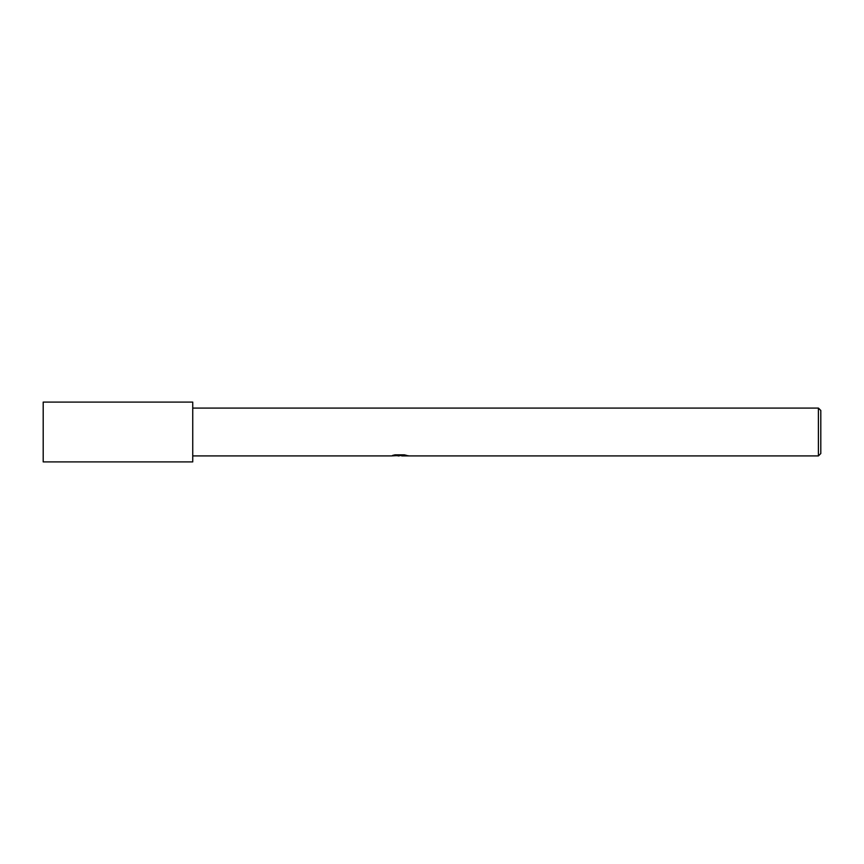 <?xml version="1.0" encoding="UTF-8"?>
<svg xmlns="http://www.w3.org/2000/svg" width="864" height="864" viewBox="0 0 864 864"><rect width="100%" height="100%" fill="white"/><g stroke="black" fill="none" stroke-linecap="round" stroke-linejoin="round"><path stroke-width="1.3" d="M401.63 455.555L396.403 455.695M399.19 455.922L398.056 455.922M818.402 455.922L818.402 408.078L820.8 410.465L820.8 453.535L818.402 455.922L401.728 455.922L401.63 455.317L404.59 454.874M192.737 408.078L818.402 408.078M394.913 454.864L400.151 454.864L400.151 455.468L391.046 455.922L192.737 455.922M400.151 455.468L392.494 455.468L394.988 454.842L404.428 454.842L407.16 455.544M408.154 455.663C400.183 455.717 400.183 455.782 408.154 455.857M401.728 455.328L400.151 455.328M192.737 461.905L43.2 461.905L43.2 402.095L192.737 402.095L192.737 461.905"/></g></svg>
